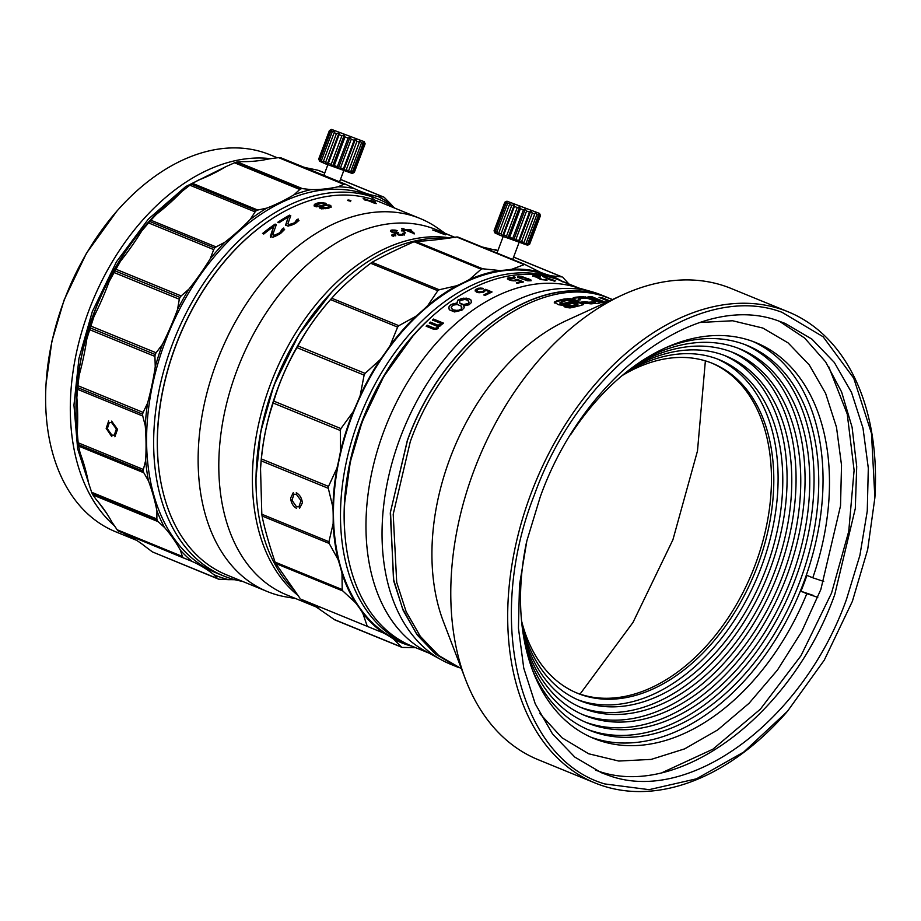 <?xml version="1.0" encoding="UTF-8"?>
<svg xmlns="http://www.w3.org/2000/svg" width="921" height="921" viewBox="0 0 921 921"><rect width="100%" height="100%" fill="white"/><g stroke="black" fill="none" stroke-linecap="round" stroke-linejoin="round"><path stroke-width="1.38" d="M526.225 543.574A213.868 142.099 -67.7 0 0 593.999 738.527A213.868 142.099 -67.7 0 0 806.819 593.665L800.948 591.259A213.868 142.099 -67.7 0 0 804.045 583.361A213.868 142.099 -67.7 0 0 806.923 575.383L812.783 577.789A213.868 142.099 112.3 0 0 756.003 342.67A213.868 142.099 112.3 0 0 571.008 434.148M590.798 737.145A213.868 142.099 112.3 0 0 803.457 583.12A213.868 142.099 112.3 0 0 752.745 341.403M711.392 362.932A178.225 118.418 -67.7 0 1 755.139 565.022A178.225 118.418 -67.7 0 1 576.396 692.799M621.951 375.722A178.225 118.418 -67.7 0 1 712.566 363.404A178.225 118.418 -67.7 0 1 757.488 565.978A178.225 118.418 -67.7 0 1 577.559 693.294A178.225 118.418 -67.7 0 1 521.585 620.973M587.46 729.397A207.927 138.15 112.3 0 0 795.007 579.942A207.927 138.15 112.3 0 0 744.928 344.592M532.557 670.143A207.927 138.15 112.3 0 0 589.785 730.388A207.927 138.15 112.3 0 0 799.704 581.865A207.927 138.15 112.3 0 0 747.299 345.525A207.927 138.15 112.3 0 0 664.237 348.357M717.148 358.902A184.165 122.366 -67.7 0 1 761.241 567.232A184.165 122.366 -67.7 0 1 577.674 699.707M625.566 372.752A184.165 122.366 -67.7 0 1 719.508 359.823A184.165 122.366 -67.7 0 1 765.927 569.155A184.165 122.366 -67.7 0 1 580.011 700.708A184.165 122.366 -67.7 0 1 522.069 625.635M585.008 721.972A201.987 134.201 112.3 0 0 786.569 576.765A201.987 134.201 112.3 0 0 737.986 348.173M526.225 649.293A201.987 134.201 112.3 0 0 587.345 722.973A201.987 134.201 112.3 0 0 791.266 578.687A201.987 134.201 112.3 0 0 740.346 349.094A201.987 134.201 112.3 0 0 645.103 358.787M724.09 355.322A190.106 126.315 -67.7 0 1 769.68 570.41A190.106 126.315 -67.7 0 1 580.115 707.132M629.976 369.286A190.106 126.315 -67.7 0 1 726.462 356.254A190.106 126.315 -67.7 0 1 774.377 572.332A190.106 126.315 -67.7 0 1 582.452 708.134A190.106 126.315 -67.7 0 1 522.794 631.196M582.567 714.558A196.046 130.252 112.3 0 0 778.118 573.587A196.046 130.252 112.3 0 0 731.044 351.753M523.957 638.437A196.046 130.252 112.3 0 0 584.904 715.548A196.046 130.252 112.3 0 0 782.815 575.51A196.046 130.252 112.3 0 0 733.404 352.674A196.046 130.252 112.3 0 0 635.893 364.935M823.754 581.45L812.783 577.789M813.266 595.392L800.948 591.259M806.819 593.665L817.779 597.338M595.645 770.175L596.278 770.393C676.912 800.913 791.254 716.619 834.748 594.575L855.298 508.542L856.714 466.579L852.098 427.263L841.598 391.943L825.584 361.849L804.609 338.019L779.385 321.256M540.259 496.856L526.847 540.88L519.479 585.169L518.442 628.099L523.75 668.128L535.228 703.805L552.45 733.818L574.796 757.085L601.448 772.754L608.021 775.194C688.655 805.714 802.985 721.419 846.48 599.375L859.903 555.351L867.26 511.074L868.307 468.133L863 428.104L851.522 392.427L834.299 362.414L811.954 339.158L785.302 323.478L778.729 321.038C698.083 290.518 583.764 374.812 540.259 496.856M700.006 322.488L732.609 320.761L762.876 328.06L788.123 342.911L809.294 364.958L825.619 393.394L836.487 427.194L841.518 465.128L840.528 505.813L820.841 589.475L801.696 631.622L777.428 670.074L749.038 703.299L717.678 729.927L684.614 748.877L651.193 759.399L618.762 761.045L588.657 753.769L561.96 737.756L539.925 713.671M852.374 601.344L867.674 549.561L874.881 497.72L871.485 433.365L853.744 378.197L823.109 336.752L782.01 312.3C698.268 280.606 579.539 368.147 534.376 494.888C484.814 620.167 518.546 758.743 604.74 783.932L649.121 789.665L696.518 778.798L743.731 752.054L787.467 711.3L824.295 660.092L852.374 601.344M874.927 496.949L874.95 496.488A254.599 169.165 112.3 0 0 788.042 311.77A254.599 169.165 112.3 0 0 531.003 493.633A254.599 169.165 112.3 0 0 595.185 783.034A254.599 169.165 112.3 0 0 786.661 712.232A254.599 169.165 112.3 0 0 786.799 712.071L786.661 712.232M788.042 311.77L731.101 288.457A254.599 169.165 112.3 0 0 622.895 294.766A254.599 169.165 112.3 0 0 474.062 470.332A254.599 169.165 112.3 0 0 465.496 679.376A254.599 169.165 112.3 0 0 538.244 759.721L595.185 783.034M622.895 294.766L566.749 320.427A199.443 132.509 112.3 0 0 450.162 457.956A199.443 132.509 112.3 0 0 443.45 621.71L465.496 679.376M606.018 302.479L592.076 296.769A199.443 132.509 -67.7 0 0 588.415 296.654L604.395 303.193A199.443 132.509 -67.7 0 1 604.452 303.193M609.69 300.799L602.564 297.886A199.443 132.509 -67.7 0 0 599.03 297.368L608.62 301.294M607.02 302.019A199.443 132.509 -67.7 0 0 605.638 301.927L606.479 302.272M566.116 307.407L569.995 307.936L573.714 307.234A199.443 132.509 -67.7 0 1 579.574 305.784L583.615 304.552L582.302 303.101L576.581 301.202L571.043 301.593A199.443 132.509 -67.7 0 0 563.825 303.343L560.014 302.525L562.075 301.685A199.443 132.509 -67.7 0 1 566.657 300.568L574.75 300.073L570.237 298.623L564.308 299.003A199.443 132.509 -67.7 0 0 556.745 300.868L554.338 302.261L558.506 304.736L563.802 305.427L568.199 304.448A199.443 132.509 -67.7 0 1 572.781 303.32L576.914 303.216L577.928 303.665L577.904 304.667L576.592 305.219L576.661 304.425A199.443 132.509 -67.7 0 0 571.999 305.542L567.843 305.473A199.443 132.509 -67.7 0 0 564.032 306.612L566.116 307.407M577.928 303.665L576.661 304.425M559.968 303.32L560.014 302.525L559.968 303.32L561.396 303.999L561.442 303.205M583.615 304.552L578.158 302.376L570.962 302.399L571.043 301.593M583.177 303.055L591.121 303.872A199.443 132.509 -67.7 0 1 598.926 303.262L601.102 302.376L591.754 298.335L582.429 296.7A199.443 132.509 -67.7 0 0 575.095 297.287L572.39 298.335L576.281 300.407A199.443 132.509 -67.7 0 1 580.357 299.843L578.699 298.945L578.572 299.751L580.195 298.611A199.443 132.509 -67.7 0 1 584.754 298.254L588.266 298.565L593.941 300.787L595.265 301.628L593.561 301.869A199.443 132.509 -67.7 0 0 588.818 302.249L584.893 301.628A199.443 132.509 -67.7 0 0 580.863 302.18L583.177 303.055M595.07 301.351L595.104 302.433L593.412 302.687L593.561 301.869M601.114 302.79L589.233 298.358L582.279 297.518L582.429 296.7M612.488 299.521L606.225 297.161C539.959 272.086 446.017 341.346 410.282 441.631L393.209 514.194L396.709 582.36L406.138 611.671L420.298 636.33L438.649 655.453L461.409 668.681M605.707 296.999L603.232 296.125C537.024 271.073 443.162 340.275 407.45 440.468L390.504 511.857L393.474 579.148L402.419 608.251L415.958 632.946L433.63 652.333L454.813 665.733M344.719 502.532L350.325 461.732L362.16 421.714L383.85 376.332L412.792 336.2M429.267 653.231L412.044 646.185A197.313 131.104 -67.7 0 1 344.696 503.027A197.313 131.104 -67.7 0 1 362.31 421.899A197.313 131.104 -67.7 0 1 413.115 335.82A197.313 131.104 -67.7 0 1 556.169 278.971A197.313 131.104 -67.7 0 1 561.511 280.951L564.446 282.16A197.313 131.104 112.3 0 0 564.216 282.056L565.459 282.574A197.313 131.104 -67.7 0 1 565.701 282.666L578.733 288.008M610.197 298.6L603.29 295.963C537.024 270.889 443.082 340.148 407.347 440.434L390.274 512.985L393.774 581.163L403.202 610.473L417.363 635.133L435.714 654.244L457.622 667.126L450.576 664.248A199.443 132.509 112.3 0 1 441.689 660.023A199.443 132.509 112.3 0 1 400.301 437.544A199.443 132.509 112.3 0 1 592.353 291.876A199.443 132.509 112.3 0 1 601.643 295.088L608.297 297.805M592.353 291.876L574.036 286.673A197.313 131.104 112.3 0 0 384.034 430.786A197.313 131.104 112.3 0 0 424.984 650.894L441.689 660.023M563.007 281.584L570.456 284.762A197.313 131.104 112.3 0 1 571.066 284.969L571.089 284.911A197.313 131.104 112.3 0 1 571.849 285.199L572.171 285.429A197.313 131.104 -67.7 0 0 571.55 285.222L559.105 280.168A197.313 131.104 112.3 0 1 563.007 281.584L562.858 281.976M515.346 277.279L513.239 276.91L515.346 277.279M531.003 280.019L521.493 276.381L517.809 276.392L518.581 277.635L527.445 280.79L531.129 280.755L529.771 279.259M517.648 283.15L523.577 281.941L517.084 279.282L514.425 280.398L510.43 279.857L508.979 278.603L513.492 278.015L507.563 278.13L508.806 279.754L511.408 280.583L515.679 280.905L517.464 279.949L521.459 281.584L516.405 282.632L517.648 283.15M485.24 295.319L492.056 291.969L485.563 289.309L482.351 291.738L478.091 291.83L476.802 290.196L479.599 288.814L482.109 288.952L483.306 288.4L481.913 288.169L478.552 288.204L475.351 289.781L476.341 292.049L478.989 292.751L483.594 292.256L485.804 290.288L489.799 291.922L483.986 294.801L485.24 295.319M532.948 275.667L541.341 279.616L547.039 280.203L545.865 279.454L542.101 279.547L539.856 278.626L540.869 278.28L539.867 277.877L534.606 276.668L534.203 276.173L535.792 276.139L539.787 276.91L537.795 276.254L533.374 275.586L532.683 276.265M540.443 276.473L538.371 275.886L540.443 276.473M555.731 280.917L542.734 276.438L549.837 279.823L555.731 280.917L544.15 276.979L554.396 281.193M443.496 323.144L433.515 319.057L432.502 319.99L440.307 323.19L440.238 324.514L437.786 325.148L430.291 322.085L429.29 323.052L436.784 326.115L437.325 326.886L436.646 327.991L434.597 328.267L427.102 325.205L426.124 326.195L433.618 329.258L436.589 329.361L438.292 328.106L438.235 326.437L440.687 325.792L441.55 323.697L442.494 324.088L443.496 323.144M457.806 300.177L457.127 303.182L451.129 304.506L448.826 306.992L449.264 309.778L454.548 311.943L461.905 310.193L464.219 307.752L463.724 305.887L469.031 304.782L471.379 302.525L471.011 300.016L469.733 299.106L463.597 298.162L457.806 300.177L456.908 303.009M336.418 133.591L325.677 162.177A19.099 0.622 -159.4 0 1 324.503 161.693A19.099 0.622 -159.4 0 1 323.421 161.256L322.972 162.614L321.475 160.427A19.099 0.622 -159.4 0 1 320.059 159.794L320.324 161.428L319.103 159.321A19.099 0.622 -159.4 0 1 318.689 159.057L319.668 161.221L324.975 163.65L352.225 173.459L354.274 172.469L365.015 143.883A19.099 0.622 -159.4 0 1 364.359 143.757L363.047 141.696L363.15 143.411A19.099 0.622 -159.4 0 1 361.516 142.893L359.984 140.729L359.374 142.168A19.099 0.622 -159.4 0 1 356.957 141.339L355.46 139.152L354.136 140.326A19.099 0.622 -159.4 0 1 351.235 139.278L350.003 137.171L348.08 138.104A19.099 0.622 -159.4 0 1 345.03 136.953L344.293 135.019L341.921 135.767A19.099 0.622 -159.4 0 1 339.101 134.662L338.997 132.946L336.418 133.591A19.099 0.622 -159.4 0 1 334.162 132.67L334.772 131.219L332.216 131.841A19.099 0.622 -159.4 0 1 330.8 131.219L332.124 130.034L329.845 130.736A19.099 0.622 -159.4 0 1 329.442 130.471L331.618 129.424L364.175 141.661L331.618 129.424M363.15 143.411L352.409 171.985L351.258 173.09L353.618 172.331A19.099 0.622 -159.4 0 0 354.274 172.469L365.142 143.814L364.279 141.949L365.015 143.883M365.142 143.814L364.175 141.661M277.382 157.802L269.865 154.728A203.679 135.329 112.3 0 0 264.35 152.679A203.679 135.329 112.3 0 0 116.679 211.358A203.679 135.329 112.3 0 0 64.24 300.211A203.679 135.329 112.3 0 0 46.05 383.953A203.679 135.329 112.3 0 0 115.574 531.739L136.538 540.316M270.682 158.677A203.679 135.329 112.3 0 0 88.946 310.331A203.679 135.329 112.3 0 0 114.48 525.833M111.855 435.092L114.285 435.184L116.357 429.036L111.706 422.658L109.311 422.555L107.343 428.656L111.855 435.092M163.431 493.644A201.135 133.637 -67.7 0 1 175.669 345.697A201.135 133.637 -67.7 0 1 277.279 215.433M395.155 208.296A203.679 135.329 112.3 0 0 377.932 198.948A203.679 135.329 112.3 0 0 372.947 197.082L367.663 194.918A203.679 135.329 112.3 0 0 367.134 194.734A203.679 135.329 112.3 0 0 366.593 194.561L371.877 196.726L372.165 197.75L373.235 198.107L372.947 197.082M371.877 196.726A203.679 135.329 112.3 0 0 172.296 344.442A203.679 135.329 112.3 0 0 223.642 575.959A203.679 135.329 112.3 0 0 229.156 578.008A203.679 135.329 112.3 0 0 242.476 581.37M377.932 198.948L370.887 196.069A203.679 135.329 112.3 0 0 365.372 194.02A203.679 135.329 112.3 0 0 166.839 337.42A203.679 135.329 112.3 0 0 216.596 573.081L223.642 575.959M149.144 222.18L148.373 223.066A206.223 137.022 112.3 0 0 141.753 230.941A220.649 146.612 -67.7 0 1 120.559 261.115A206.223 137.022 112.3 0 0 109.139 281.561L114.1 272.547L179.307 299.233L177.523 309.537A220.649 146.612 -67.7 0 1 176.648 311.908A220.649 146.612 -67.7 0 1 162.407 344.396L156.086 352.778L90.88 326.092L89.717 329.718L154.935 356.404L155.235 366.823A220.649 146.612 -67.7 0 1 147.533 403.271L143.112 412.389L77.905 385.703L77.698 387.614L77.525 389.33L142.743 416.016L145.242 425.675A220.649 146.612 -67.7 0 1 145.656 460.477L143.377 469.48L78.17 442.794L78.377 444.601L78.619 446.086L143.826 472.772L148.454 480.877A220.649 146.612 -67.7 0 1 156.938 510.948L156.858 518.96L91.651 492.275L92.273 493.84L92.883 494.945L158.09 521.631L164.571 527.514A220.649 146.612 -67.7 0 1 180.378 550.182L182.37 556.445L117.151 529.759L118.141 530.933L192.167 561.465A220.649 146.612 -67.7 0 1 213.891 574.692L217.621 578.595L152.414 551.909L218.588 579.159L228.788 579.689A220.649 146.612 -67.7 0 1 234.982 579.746M109.139 281.561A220.649 146.612 -67.7 0 1 108.264 283.921A220.649 146.612 -67.7 0 1 94.023 316.41A206.223 137.022 112.3 0 0 86.85 338.836A220.649 146.612 -67.7 0 1 79.148 375.284A206.223 137.022 112.3 0 0 76.857 397.688A220.649 146.612 -67.7 0 1 77.272 432.49L78.17 442.794M217.966 171.145A201.135 133.637 112.3 0 0 202.171 178.628M181.391 191.925A201.135 133.637 112.3 0 0 146.163 224.689A201.135 133.637 112.3 0 0 94.368 312.426A201.135 133.637 112.3 0 0 76.408 395.121A201.135 133.637 112.3 0 0 77.514 435.645M146.163 224.689L145.345 225.61A198.591 131.945 112.3 0 0 94.218 312.242A198.591 131.945 112.3 0 0 76.489 393.889L76.408 395.121M445.119 233.324L437.602 228.063A201.561 133.925 112.3 0 0 420.08 218.484L379.279 201.791A201.561 133.925 112.3 0 0 373.822 199.765A201.561 133.925 112.3 0 0 227.694 257.845A201.561 133.925 112.3 0 0 175.796 345.766A201.561 133.925 112.3 0 0 157.802 428.633A201.561 133.925 112.3 0 0 226.601 574.877L267.389 591.57A201.561 133.925 112.3 0 0 272.858 593.608A201.561 133.925 112.3 0 0 286.604 597.027L295.653 598.546M366.639 200.018A201.561 133.925 112.3 0 0 364.232 199.742L365.729 200.364A201.561 133.925 -67.7 0 1 368.135 200.628L374.882 203.391A201.561 133.925 -67.7 0 1 376.309 203.587L373.73 201.192A201.561 133.925 112.3 0 0 368.066 200.214L364.578 198.775A201.561 133.925 112.3 0 0 363.139 198.591L366.523 200.444M348 200.617C350.348 201.169 351.177 201.1 350.475 200.433C348.126 199.857 347.298 199.926 348 200.617L347.528 200.237M350.947 200.801L350.475 200.433L350.256 201.653M326.471 203.978L323.225 202.643L317.814 202.988A201.561 133.925 112.3 0 0 316.11 203.518L314.119 205.498L315.546 206.523L320.105 206.638L320.082 208.158L322.649 208.768L328.141 208.238A201.561 133.925 -67.7 0 1 329.269 207.881L331.192 206.097L329.753 205.118L325.792 204.853L326.471 203.978M288.78 224.643L287.951 223.607L290.76 215.652L289.516 215.146A201.561 133.925 112.3 0 0 277.797 222.272L279.04 222.778A201.561 133.925 -67.7 0 1 288.215 217.091L285.625 225.115L288.123 226.14L294.49 223.907A201.561 133.925 -67.7 0 1 295.802 223.112L298.6 220.718L298.185 219.002A201.561 133.925 112.3 0 0 296.597 219.9L294.87 222.398A201.561 133.925 112.3 0 0 293.569 223.193L288.78 224.643L288.975 225.714L293.741 224.275A200.283 133.073 -67.7 0 1 295.031 223.492L296.85 221.673L296.7 220.568M273.664 235.477L272.881 234.302L276.346 224.597L275.103 224.091A201.561 133.925 112.3 0 0 262.52 233.52L263.763 234.038A201.561 133.925 -67.7 0 1 273.629 226.508L270.371 236.294L272.869 237.319L279.604 234.13A201.561 133.925 -67.7 0 1 280.997 233.071L284.048 230.008L283.76 228.005A201.561 133.925 112.3 0 0 282.056 229.191L280.099 232.311A201.561 133.925 112.3 0 0 278.706 233.347L273.664 235.477L273.951 236.478L275.402 236.225L278.959 234.371A200.283 133.073 -67.7 0 1 280.352 233.335L282.286 230.238A200.283 133.073 -67.7 0 1 283.979 229.053L284.635 229.697M420.08 218.484A201.561 133.925 112.3 0 0 414.611 216.458A201.561 133.925 112.3 0 0 216.585 362.471A201.561 133.925 112.3 0 0 267.389 591.57M454.767 237.273L436.082 229.628A197.313 131.104 112.3 0 0 430.729 227.637A197.313 131.104 112.3 0 0 236.87 370.564A197.313 131.104 112.3 0 0 286.615 594.851L318.862 608.056M455.02 237.422L454.168 237.077A197.313 131.104 112.3 0 0 453.397 236.789L453.339 236.858A197.313 131.104 112.3 0 0 452.718 236.651L445.327 233.45A197.313 131.104 112.3 0 0 439.708 231.562L440.963 232.08A197.313 131.104 -67.7 0 1 445.35 233.508L453.811 237.111A197.313 131.104 -67.7 0 1 454.433 237.319L455.273 237.595M454.571 237.192L453.316 236.685A197.313 131.104 112.3 0 0 452.556 236.375L453.8 236.893A197.313 131.104 -67.7 0 1 454.571 237.192M448.573 234.74L447.33 234.222A197.313 131.104 112.3 0 0 446.558 233.922L447.813 234.441A197.313 131.104 -67.7 0 1 448.573 234.74M393.797 235.58L392.726 234.671A197.313 131.104 112.3 0 0 391.886 234.913L392.956 235.811A197.313 131.104 -67.7 0 1 393.797 235.58M394.729 234.164A197.313 131.104 112.3 0 0 393.9 234.371L394.971 235.269A197.313 131.104 -67.7 0 1 395.811 235.051L394.741 234.153L393.843 235.177M390.504 230.492L391.321 231.896L395.915 232.921L397.734 234.418L403.156 234.947A197.313 131.104 -67.7 0 1 403.49 234.878L404.572 234.21L403.41 233.232A197.313 131.104 112.3 0 0 402.569 233.393L402.408 234.325A197.313 131.104 112.3 0 0 401.74 234.464L398.574 234.222L397.239 233.243L397.745 232.829A197.313 131.104 -67.7 0 1 398.413 232.691L397.412 232.288A197.313 131.104 112.3 0 0 396.744 232.426L393.163 232.115L391.828 231.459L392.334 230.722A197.313 131.104 -67.7 0 1 393.336 230.515L396.49 230.803A197.313 131.104 -67.7 0 1 397.331 230.641L392.254 229.974A197.313 131.104 112.3 0 0 390.918 230.25L390.423 231.309L393.083 230.757L393.163 229.928M401.556 230.1L405.643 232.978L401.556 230.1L401.441 230.918M406.518 230.538L413.264 233.289A197.313 131.104 -67.7 0 1 414.254 233.186L409.949 229.467A197.313 131.104 112.3 0 0 406.011 229.813L402.512 228.385A197.313 131.104 112.3 0 0 401.521 228.489L405.021 229.916A197.313 131.104 112.3 0 0 403.375 230.123L404.872 230.734A197.313 131.104 -67.7 0 1 406.518 230.538M445.718 234.567L432.674 229.985L445.626 234.82M439.697 231.712L438.442 231.194A197.313 131.104 112.3 0 0 437.648 230.975L438.891 231.493A197.313 131.104 -67.7 0 1 439.697 231.712M450.3 237.929A197.313 131.104 112.3 0 0 270.452 384.31A197.313 131.104 112.3 0 0 298.197 595.588M511.765 205.348L501.024 233.934A19.099 0.622 -159.4 0 1 499.85 233.462A19.099 0.622 -159.4 0 1 498.768 233.013L498.319 234.371L496.822 232.184A19.099 0.622 -159.4 0 1 495.406 231.551L495.671 233.186L494.439 231.079A19.099 0.622 -159.4 0 1 494.036 230.814L495.014 232.978L500.322 235.408L527.572 245.216L529.621 244.226L540.362 215.641A19.099 0.622 -159.4 0 1 539.706 215.514L538.394 213.453L538.497 215.169A19.099 0.622 -159.4 0 1 536.862 214.651L535.331 212.486L534.721 213.937A19.099 0.622 -159.4 0 1 532.303 213.096L530.807 210.909L529.483 212.095A19.099 0.622 -159.4 0 1 526.582 211.036L525.35 208.929L523.427 209.861A19.099 0.622 -159.4 0 1 520.377 208.71L519.64 206.776L517.268 207.524A19.099 0.622 -159.4 0 1 514.448 206.419L514.344 204.704L511.765 205.348A19.099 0.622 -159.4 0 1 510.591 204.876A19.099 0.622 -159.4 0 1 509.509 204.427L510.119 202.977L507.563 203.61A19.099 0.622 -159.4 0 1 506.147 202.977L507.471 201.791L505.192 202.505A19.099 0.622 -159.4 0 1 504.777 202.24L506.964 201.181L539.522 213.419L506.964 201.181M506.711 201.296L504.915 202.171M553.095 278.13L552.957 277.612A197.313 131.104 -67.7 0 1 557.758 279.42A197.313 131.104 -67.7 0 1 559.634 280.214M410.179 645.391A197.313 131.104 -67.7 0 1 408.291 644.654L401.257 641.764A197.313 131.104 -67.7 0 1 351.511 417.489A197.313 131.104 -67.7 0 1 550.723 276.542L557.758 279.42M408.291 644.654A197.313 131.104 -67.7 0 1 358.557 420.367A197.313 131.104 -67.7 0 1 551.886 277.256L546.602 275.091A197.313 131.104 112.3 0 1 547.673 275.448L552.957 277.612M412.516 646.381A198.165 131.668 -67.7 0 1 393.635 639.162A178.225 118.418 112.3 0 0 383.435 632.957L367.813 626.591M393.635 639.162L401.406 647.003L334.265 619.522L310.907 603.301M482.167 246.978L497.87 250.696M495.947 250.132L494.796 249.43M383.435 632.957A198.165 131.668 -67.7 0 1 362.793 613.202A178.225 118.418 112.3 0 0 355.368 602.564A198.165 131.668 -67.7 0 1 342.002 573.541A178.225 118.418 112.3 0 0 338.019 559.427A198.165 131.668 -67.7 0 1 333.126 523.727A178.225 118.418 112.3 0 0 332.93 507.379A198.165 131.668 -67.7 0 1 336.936 468.167A178.225 118.418 112.3 0 0 340.551 451.048A198.165 131.668 -67.7 0 1 353.111 411.802A178.225 118.418 112.3 0 0 360.203 395.443A198.165 131.668 -67.7 0 1 380.2 359.651A178.225 118.418 112.3 0 0 390.147 345.49A198.165 131.668 -67.7 0 1 415.797 316.34A178.225 118.418 112.3 0 0 427.712 305.645A198.165 131.668 -67.7 0 1 456.735 285.729A178.225 118.418 112.3 0 0 469.572 279.431A198.165 131.668 -67.7 0 1 499.401 270.509A178.225 118.418 112.3 0 0 511.995 269.197L524.751 264.408L539.971 272.063A178.225 118.418 112.3 0 0 540.696 272.363A178.225 118.418 112.3 0 0 551.23 275.828L561.925 276.91L513.584 257.12M469.572 279.431L481.153 269.208L482.604 268.771L415.475 241.29C424.593 241.21 438.315 239.771 456.655 236.985L457.783 237.008M364.117 375.123L365.084 373.385L297.955 345.905L296.976 347.654L364.117 375.123L360.203 395.443M340.31 430.498L340.92 428.587L273.79 401.119L273.18 403.03L340.31 430.498L340.551 451.048M338.019 559.427L329.188 543.448L328.947 541.709L261.817 514.229L260.528 468.582A197.313 131.104 -67.7 0 1 278.142 387.453A197.313 131.104 -67.7 0 1 328.947 301.374L330.524 299.578L397.607 327.116L398.851 325.689L331.721 298.22L330.466 299.636C316.962 315.086 306.117 330.512 297.955 345.905M295.526 591.57A197.313 131.104 -67.7 0 1 256.418 466.901A197.313 131.104 -67.7 0 1 274.032 385.772A197.313 131.104 -67.7 0 1 324.837 299.693A197.313 131.104 -67.7 0 1 446.305 238.493M296.332 494.289L300.994 500.656L298.922 506.815L296.481 506.734L291.992 500.299L293.949 494.197L296.332 494.289M281.066 157.882L346.238 184.545L353.963 188.437A220.649 146.612 -67.7 0 0 359.685 191.004A220.649 146.612 -67.7 0 0 377.944 196.472L383.171 196.921L340.459 179.445M346.135 184.499L281.135 157.905L278.556 157.641L343.763 184.327L337.984 186.802A220.649 146.612 -67.7 0 1 311.137 189.611L302.525 188.644L237.319 161.958L236.11 162.211L234.556 162.787L299.774 189.473L294.11 194.711A220.649 146.612 -67.7 0 1 266.768 208.111L257.776 210.046L192.57 183.36L191.349 184.142L189.887 185.202L255.105 211.888L250.19 219.486A220.649 146.612 -67.7 0 1 224.793 242.281L216.09 246.909L150.883 220.223L149.766 221.466L148.511 222.905L213.718 249.591L210.138 258.928A220.649 146.612 -67.7 0 1 188.943 289.102L181.161 295.929L115.942 269.243L114.1 272.547M324.745 173.01L317.964 170.235L309.56 168.485A220.649 146.612 -67.7 0 1 303.723 167.15M256.418 466.901L256.487 465.669A194.768 129.412 -67.7 0 1 324.031 300.626L324.837 299.693M317.722 607.307A197.313 131.104 -67.7 0 1 309.951 602.91M402.673 647.428L415.716 647.682M334.265 619.522L334.956 619.937L334.265 619.522M368.101 626.694L300.96 599.226M342.854 590.983L342.198 589.567L275.068 562.098L275.713 563.502L342.854 590.983L355.368 602.564M261.817 514.229L262.048 515.979L329.188 543.448M328.313 488.326L328.509 486.415L261.38 458.934L261.184 460.845L328.313 488.326L332.93 507.379M437.809 290.725L439.225 289.758L372.096 262.278L370.679 263.256L437.809 290.725L427.712 305.645M415.475 241.29L414.024 241.728L481.153 269.208M299.958 598.259L275.713 563.502M275.068 562.098C268.782 543.298 264.442 527.929 262.048 515.979M260.459 469.641L261.184 460.845M261.38 458.934C263.383 438.603 267.32 419.964 273.18 403.03M273.79 401.119C279.305 382.491 287.041 364.67 296.976 347.654M331.721 298.22C341.449 287.26 354.424 275.598 370.679 263.256M372.096 262.278C382.134 256.579 396.111 249.729 414.024 241.728M362.793 613.202L367.088 625.739M342.002 573.541L342.198 589.567M333.126 523.727L328.947 541.709M336.936 468.167L328.509 486.415M353.111 411.802L340.92 428.587M380.2 359.651L365.084 373.385M390.147 345.49L397.607 327.116M415.797 316.34L398.851 325.689M456.735 285.729L439.225 289.758M499.401 270.509L482.604 268.771M511.995 269.197A198.165 131.668 -67.7 0 1 539.971 272.063M551.23 275.828A198.165 131.668 -67.7 0 1 561.983 281.147M568.856 283.956L563.076 277.612M345.11 536.379A194.768 129.412 -67.7 0 1 436.807 312.334M538.497 215.169L527.756 243.754L526.593 244.848L528.965 244.1A19.099 0.622 -159.4 0 0 529.621 244.226L540.489 215.583L539.625 213.707L540.362 215.641M540.489 215.583L539.522 213.419M504.777 202.24L494.036 230.814M505.192 202.505L494.439 231.079M506.147 202.977L495.406 231.551M507.563 203.61L496.822 232.184M509.509 204.427L498.768 233.013M514.344 204.704L502.544 236.098L501.024 233.934M514.448 206.419L503.706 235.005L502.544 236.098M517.268 207.524L506.527 236.11A19.099 0.622 -159.4 0 1 503.706 235.005M519.64 206.776L507.839 238.171L506.527 236.11M520.377 208.71L509.635 237.296L507.839 238.171M523.427 209.861L512.686 238.447A19.099 0.622 -159.4 0 1 509.635 237.296M525.35 208.929L513.55 240.323L512.686 238.447M526.582 211.036L515.829 239.621L513.55 240.323M529.483 212.095L518.742 240.669A19.099 0.622 -159.4 0 1 515.829 239.621M530.807 210.909L519.007 242.304L518.742 240.669M532.303 213.096L521.562 241.67L519.007 242.304M534.721 213.937L523.98 242.511A19.099 0.622 -159.4 0 1 521.562 241.67M535.331 212.486L523.98 242.511M536.862 214.651L526.121 243.236L523.531 243.869M527.756 243.754A19.099 0.622 -159.4 0 1 526.121 243.236M528.965 244.1L539.706 215.514M440.56 232.483L434.148 230.388L441.907 233.658L444.498 234.233L440.56 232.483M412.251 232.357L410.305 230.158L407.508 230.423L412.182 232.852M407.508 230.457L406.564 230.549M406.011 229.813L405.885 230.607L404.975 230.25M404.895 230.734L405.021 229.916M414.128 234.003L410.766 230.664M404.48 235.016L402.489 234.199M402.995 234.061L402.327 235.131L402.408 234.325M397.4 233.117L395.42 233.347L395.5 232.541M395.754 235.857L394.672 234.97M393.751 236.386L391.839 235.718M321.774 207.755L326.886 207.72L329.292 206.281L327.289 205.464L324.031 205.728L321.993 206.557L321.751 208.618M323.916 204.876L324.388 203.691L321.797 203.219L316.099 205.003L316.237 205.705L318.85 206.12L323.916 204.876L323.87 205.786M375.135 203.426L373.592 201.48L369.574 200.824L374.214 203.115M331.71 292.153L298.646 335.002L273.813 385.565L260.758 431.604L256.026 477.32M306.371 601.448A197.313 131.104 112.3 0 0 318.804 608.01M411.445 230.077L411.307 230.906M409.949 229.467L409.81 230.285M402.512 228.385L402.385 229.191M404.238 233.669L404.146 234.487M403.41 233.232L403.317 234.038M401.74 234.464L401.66 235.269M400.658 234.544L400.589 235.35M399.656 234.452L399.587 235.258M398.574 234.222L398.505 235.028M398.079 234.015L397.999 234.82M397.412 232.288L397.331 233.094M396.744 232.426L396.663 233.232M394.499 232.449L394.418 233.243M393.163 232.115L393.094 232.909M392.162 231.701L392.093 232.506M396.41 230.365L396.318 231.171M395.328 230.123L395.236 230.929M394.326 230.008L394.246 230.826M392.254 229.974L392.173 230.768M390.918 230.25L390.838 231.056M392.726 234.671L392.668 235.488M321.751 208.929L321.602 207.248M322.258 208.699L322.269 207.95M323.582 208.768L323.593 208.065M325.47 208.676L325.493 207.985M326.863 208.503L326.886 207.72M327.991 208.261L328.026 207.363M328.855 208.008L328.912 206.926M328.855 208.111L329.292 206.281M322.995 206.051L323.029 205.325M321.89 205.682L321.855 206.811M323.858 206.062L324.537 204.347M316.214 206.88L316.099 205.003M316.225 206.626L316.237 205.705M316.974 206.753L316.985 206.005M318.839 206.753L318.85 206.12M320.082 207.167L320.496 205.947M320.462 207.133L321.855 206.868M276.047 225.438L275.321 225.138A200.283 133.073 112.3 0 0 263.533 233.934M273.629 226.508L270.67 237.296M272.881 234.302L273.951 236.478M290.437 216.573L289.643 216.251A200.283 133.073 112.3 0 0 278.913 222.732M285.74 225.438L288.215 217.091M296.758 220.994A200.283 133.073 -67.7 0 1 298.323 220.107L299.003 220.695M287.951 223.607L288.975 225.714M316.617 204.531A200.283 133.073 112.3 0 0 316.076 204.704L314.222 206.062M320.105 206.638L319.748 208.111M331.123 207.294L329.281 206.258M326.402 205.164L324.491 204.105M275.103 224.091L275.321 225.138M270.337 235.408L270.636 236.409M283.76 228.005L283.979 229.053M282.056 229.191L282.286 230.238M282.114 229.985L282.356 231.033M281.584 230.929L281.826 231.977M280.099 232.311L280.352 233.335M278.706 233.347L278.959 234.371M276.691 234.59L276.968 235.615M275.126 235.223L275.402 236.225M273.169 235.269L273.445 236.271M289.516 215.146L289.643 216.251M285.545 224.367L285.683 225.173M298.185 219.002L298.323 220.107M296.24 221.339L296.389 222.433M294.87 222.398L295.031 223.492M293.569 223.193L293.741 224.275M291.681 224.102L291.865 225.173M290.196 224.528L290.38 225.599M288.285 224.436L288.469 225.518M323.225 202.643L323.19 203.345M324.963 204.197L325.032 203M321.636 202.574L321.602 203.23M319.483 202.666L319.437 203.472M317.814 202.988L317.78 203.898M316.11 203.518L316.076 204.704M314.924 204.094L314.901 205.268M314.245 204.888L314.222 205.602M319.771 206.937L319.76 207.686M330.501 205.429L330.432 206.626M329.753 205.118L329.683 206.316M328.198 204.865L328.152 205.567M326.61 204.796L326.564 205.475M325.792 204.853L325.758 205.487M325.792 203.311L325.712 204.508M375.227 201.803L374.847 203.011M157.802 428.53A201.135 133.637 -67.7 0 1 157.813 428.426A201.135 133.637 -67.7 0 1 227.556 257.995A201.135 133.637 -67.7 0 1 227.625 257.915M80.783 454.813A201.135 133.637 112.3 0 0 87.161 476.41M124.68 533.881A220.649 146.612 -67.7 0 1 145.506 546.717L152.414 551.909M92.883 494.945L96.187 499.527A220.649 146.612 -67.7 0 1 111.994 522.195L117.151 529.759M78.619 446.086L80.069 452.89A220.649 146.612 -67.7 0 1 88.554 482.961L91.651 492.275M189.887 185.202L181.805 191.499A220.649 146.612 -67.7 0 1 156.409 214.294L150.883 220.223M234.556 162.787L225.726 166.724A220.649 146.612 -67.7 0 1 198.383 180.125L192.57 183.36M278.556 157.641L269.6 158.815A220.649 146.612 -67.7 0 1 242.753 161.624L237.319 161.958M76.857 397.688L77.525 389.33M79.148 375.284L77.905 385.703M86.85 338.836L89.717 329.718M94.023 316.41L90.88 326.092M120.559 261.115L115.942 269.243M141.753 230.941L149.766 221.466L214.651 248.025L213.718 249.591M346.342 184.591L281.135 157.905M384.207 197.301L391.448 204.692A220.649 146.612 -67.7 0 0 393.612 207.248M337.984 186.802A206.223 137.022 -67.7 0 1 353.963 188.437M294.11 194.711A206.223 137.022 -67.7 0 1 311.137 189.611M250.19 219.486A206.223 137.022 -67.7 0 1 266.768 208.111M210.138 258.928A206.223 137.022 -67.7 0 1 224.793 242.281M177.523 309.537A206.223 137.022 -67.7 0 1 188.943 289.102M155.235 366.823A206.223 137.022 -67.7 0 1 162.407 344.396M145.242 425.675A206.223 137.022 -67.7 0 1 147.533 403.271M148.454 480.877A206.223 137.022 -67.7 0 1 145.656 460.477M164.571 527.514A206.223 137.022 -67.7 0 1 156.938 510.948M192.167 561.465A206.223 137.022 -67.7 0 1 180.378 550.182M228.788 579.689A206.223 137.022 -67.7 0 1 213.891 574.692M377.944 196.472A206.223 137.022 -67.7 0 1 391.448 204.692M118.141 530.933L184.269 558.264M217.621 578.595L218.588 579.159M92.273 493.84L157.157 520.388L158.09 521.631M182.37 556.445L183.026 557.493M78.377 444.601L143.262 471.161L143.826 472.772M156.858 518.96L157.157 520.388M77.698 387.614L142.582 414.174L142.743 416.016M143.377 469.48L143.262 471.161M90.304 327.934L155.189 354.493L154.935 356.404M143.112 412.389L142.582 414.174M115.056 270.866L179.94 297.414L179.307 299.233M156.086 352.778L155.189 354.493M181.161 295.929L179.94 297.414M191.349 184.142L256.234 210.702L255.105 211.888M216.09 246.909L214.651 248.025M236.11 162.211L300.994 188.759L299.774 189.473M257.776 210.046L256.234 210.702M344.961 184.165L343.763 184.327M302.525 188.644L300.994 188.759M373.235 198.107L372.142 197.658M116.679 211.358L86.482 253.171L64.079 300.039L51.864 341.357L46.05 383.953M126.258 534.617A203.679 135.329 112.3 0 0 135.917 539.925M225.599 166.793L185.743 186.549L148.396 219.06L116.46 261.806L92.319 311.586L78.941 358.499L73.956 405.125L77.629 448.711L89.763 486.656M98.202 501.887L106.617 513.262M331.364 129.539L329.568 130.414M353.618 172.331L364.359 143.757M361.516 142.893L350.774 171.467L348.196 172.112L348.633 170.753A19.099 0.622 -159.4 0 1 346.215 169.913L343.66 170.546L343.395 168.911A19.099 0.622 -159.4 0 1 340.482 167.852L338.203 168.566L337.339 166.689A19.099 0.622 -159.4 0 1 334.288 165.538L332.493 166.402L331.18 164.352A19.099 0.622 -159.4 0 1 328.36 163.247L327.197 164.341L325.677 162.177M352.409 171.985A19.099 0.622 -159.4 0 1 350.774 171.467M359.984 140.729L348.196 172.112M359.374 142.168L348.633 170.753M356.957 141.339L346.215 169.913M355.46 139.152L343.66 170.546M354.136 140.326L343.395 168.911M351.235 139.278L340.482 167.852M350.003 137.171L338.203 168.566M348.08 138.104L337.339 166.689M345.03 136.953L334.288 165.538M344.293 135.019L332.493 166.402M341.921 135.767L331.18 164.352M339.101 134.662L328.36 163.247M338.997 132.946L327.197 164.341M334.162 132.67L323.421 161.256M332.216 131.841L321.475 160.427M330.8 131.219L320.059 159.794M329.845 130.736L319.103 159.321M329.442 130.471L318.689 159.057M604.993 302.951L591.892 297.587L592.076 296.769M590.557 297.529A198.591 131.945 -67.7 0 1 591.892 297.587M608.643 301.282L602.322 298.692L602.564 297.886M576.592 305.219A198.591 131.945 -67.7 0 0 571.941 306.336L567.797 306.267L567.843 305.473M565.16 307.038A198.591 131.945 -67.7 0 1 567.797 306.267M561.396 303.999L563.779 304.149A198.591 131.945 -67.7 0 1 570.962 302.399M573.207 300.315L570.145 299.429L564.228 299.809L564.308 299.003M554.338 302.238L554.304 303.032L556.698 301.662A198.591 131.945 -67.7 0 1 564.228 299.809M570.41 306.635L570.456 305.841M570.145 299.429L570.237 298.623M572.528 300.062L572.632 299.256M562.57 304.252L562.616 303.446M593.412 302.687A198.591 131.945 -67.7 0 0 588.692 303.067L584.766 302.433L584.893 301.628M582.371 302.756A198.591 131.945 -67.7 0 1 584.766 302.433M572.62 298.749L574.98 298.093A198.591 131.945 -67.7 0 1 582.279 297.518M579.171 299.313L578.584 299.786M586.919 303.055L587.045 302.238M459.095 667.713L457.622 667.126M514.102 276.772L513.181 277.313M517.809 276.392L517.637 277.221M518.604 276.173L517.752 276.807M519.881 276.162L518.535 276.576M521.424 276.795L519.812 276.576M528.689 278.729L527.721 278.775M529.702 279.662L528.619 279.144M522.863 282.068L517.084 279.282M521.459 281.584L516.37 283.035M507.563 278.13L507.402 279.04M508.185 277.843L507.517 278.533M509.232 277.624L508.139 278.246M510.349 277.555L509.186 278.027M511.972 277.705L510.303 277.969M513.492 278.015L511.926 278.107L514.793 278.775M509.935 279.65L509.325 279.708M511.351 280.122L510.395 280.26M512.456 280.352L511.316 280.525M513.481 280.445L512.421 280.755M514.425 280.398L513.434 280.847M515.472 280.18L514.39 280.801M515.921 279.938L515.426 280.583M517.038 279.685L515.829 279.915M491.618 292.176L485.563 289.309M489.799 291.922L484.02 295.18M475.351 289.781L475.132 290.99M476.099 289.182L475.386 290.173M477.308 288.595L476.134 289.562M478.552 288.204L477.331 288.975M480.313 288.043L478.586 288.595M481.913 288.169L480.336 288.423M483.329 288.78L481.936 288.561M479.047 292.038L478.126 292.21M480.198 292.141L479.081 292.418M481.292 292.038L480.221 292.521M482.351 291.738L481.326 292.418M483.548 291.151L482.374 292.118M484.101 290.656L483.571 291.531M484.158 289.965L484.124 291.048M485.574 289.701L484.181 290.357M534.71 275.644L533.271 275.989M535.631 275.77L534.617 276.047M537.945 277.716L539.199 277.843M539.867 277.877L539.107 278.257M540.523 279.028L539.764 279.028M544.864 279.915L545.451 279.857M545.865 279.454L544.933 279.8M546.706 279.846L545.762 279.857M542.734 276.438L543.459 276.473M544.691 276.714L543.344 276.876M432.628 320.301L433.515 319.057M443.3 323.329L433.63 319.368M427.102 325.205L426.262 326.495M434.597 328.267L427.24 325.504M435.426 328.325L434.735 328.567M436.646 327.991L436.07 328.555M437.233 327.404L436.773 328.29M437.325 326.886L437.371 327.715M437.21 326.564L437.452 327.197M430.291 322.085L429.416 323.352M437.786 325.148L430.418 322.396M438.603 325.217L437.912 325.458M439.835 324.894L439.248 325.458M440.238 324.514L439.962 325.205M440.526 323.824L440.365 324.825M440.307 323.19L440.652 324.134M458.934 299.429L457.875 300.545M461.479 298.473L459.003 299.797M463.597 298.162L461.536 298.841M466.383 298.128L463.666 298.531M468.421 298.565L466.44 298.496M469.733 299.106L468.478 298.934M471.011 300.016L469.791 299.475M471.587 301.766L471.068 300.384M463.724 305.887L464.092 306.774M448.826 306.992L448.815 308.593M450.024 305.323L448.918 307.338M451.129 304.506L450.104 305.68M453.65 303.423L451.209 304.851M456.091 303.17L453.731 303.78M457.127 303.182L456.171 303.527M527.975 280.456L529.034 280.87L529.725 280.007L527.583 278.706L519.847 276.68L519.214 277.152L520.02 277.854L523.093 279.201L529.702 280.272M519.237 276.887L519.962 278.257L524.774 279.788M461.456 309.042L461.283 306.129L457.323 304.517L452.775 305.185L451.186 307.522L452.81 309.79L457.875 310.573L461.456 309.042L461.858 307.211M451.186 307.522L451.854 308.972M459.567 302.94L461.905 304.644L466.049 304.701L467.822 304.218L469.042 302.71L467.845 300.292L464.829 299.452L459.832 300.603L459.567 302.94L463.528 304.563L468.513 303.354L468.789 301.075M460.339 309.87L461.363 308.696M457.875 310.573L460.258 309.514M455.814 310.596L457.783 310.216M454.134 310.331L455.722 310.239M452.81 309.79L454.041 309.986M451.762 308.627L452.718 309.444M828.647 366.5L847.239 414.047L854.101 470.274L848.748 531.336L831.548 593.066L800.971 655.729L760.343 709.193L712.946 749.164L662.567 772.443M296.263 492.758C299.797 494.738 301.835 498.111 302.376 502.878L299.509 508.415M296.447 508.3C293.016 506.285 291.082 502.878 290.633 498.077L293.281 492.62M111.637 421.127L117.52 429.324L114.883 436.773M111.832 436.669L106.168 428.38L108.655 420.989M580.023 694.112L633.015 622.4L672.917 539.752L697.485 450.945L705.371 360.859M456.655 236.985L523.784 264.454M571.941 306.336L571.999 305.542M554.787 302.433L554.822 301.639M556.698 301.662L556.745 300.868M567.255 299.36L567.348 298.554M571.492 299.728L571.584 298.922M563.779 304.149L563.825 303.343M573.725 301.904L573.818 301.098M576.477 302.007L576.581 301.202M578.158 302.376L578.261 301.57M580.046 303.021L580.138 302.215M582.199 303.907L582.302 303.101M583.189 304.437L583.292 303.631M588.692 303.067L588.818 302.249M594.632 302.572L594.782 301.766M573.415 298.416L573.53 297.61M574.98 298.093L575.095 297.287M583.799 297.529L583.949 296.723M585.549 297.656L585.71 296.838M587.195 297.874L587.368 297.069M589.233 298.358L589.405 297.541M591.581 299.152L591.754 298.335M599.398 302.353L599.571 301.535M344.765 501.795L344.696 503.027M412.309 336.752L413.115 335.82M327.83 164.79L323.847 175.381M503.177 236.559L496.983 253.045M401.786 647.29L334.864 619.902M524.855 264.454L457.852 237.031M495.325 249.579L497.893 250.627M513.607 257.063L562.27 276.979M519.064 242.522L512.698 259.48M318.862 170.535L324.768 172.952M340.482 179.388L383.827 197.117M343.717 170.765L339.573 181.817M595.116 302.41L595.277 301.604"/></g></svg>
